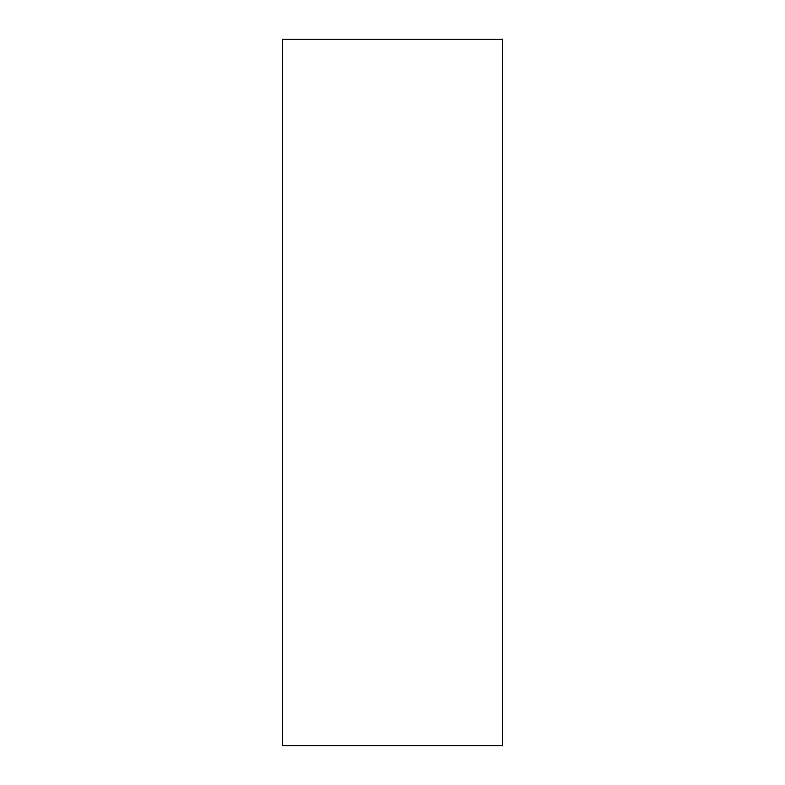 <?xml version="1.0" encoding="UTF-8"?>
<svg xmlns="http://www.w3.org/2000/svg" width="785" height="785" viewBox="0 0 785 785"><rect width="100%" height="100%" fill="white"/><g stroke="black" fill="none" stroke-linecap="round" stroke-linejoin="round"><path stroke-width="1.18" d="M282.669 745.75L282.669 39.25L282.669 745.75L502.331 745.75L502.331 39.25L282.669 39.25M502.331 745.75L502.331 39.25"/></g></svg>
